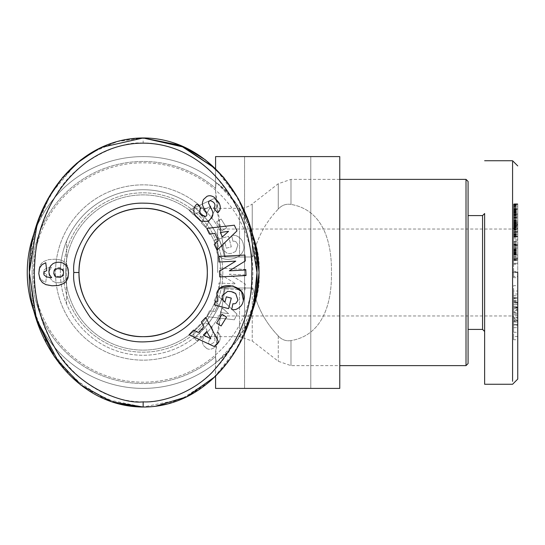 <?xml version="1.0" encoding="UTF-8"?>
<svg xmlns="http://www.w3.org/2000/svg" width="545" height="545" viewBox="0 0 545 545"><rect width="100%" height="100%" fill="white"/><g stroke="black" fill="none" stroke-linecap="round" stroke-linejoin="round"><path stroke-width="0.41" stroke-dasharray="2.73 2.04" d="M255.353 301.535L237.497 339.814L217.639 361.294C230.664 353.262 261.934 311.011 259.045 272.5A115.901 115.901 0 0 0 143.151 156.599A115.901 115.901 0 0 0 94.162 377.535A115.901 115.901 0 0 0 217.639 361.294C216.379 362.187 215.711 360.627 215.636 356.607L215.588 388.401L339.76 388.401L215.588 388.401L339.76 388.401L339.76 156.599L215.588 156.599L215.636 188.393C215.704 184.38 216.372 182.813 217.639 183.706C216.379 182.813 215.711 184.374 215.636 188.393L215.588 191.145C216.099 203.278 217.891 216.944 220.957 232.15L215.588 191.145L215.588 168.739L233.751 191.057L246.94 217.271L254.597 245.134L256.981 272.5L254.597 299.866L246.94 327.729L233.751 353.943L215.588 376.268L215.588 353.855L220.957 312.85L225.201 288.019L220.957 312.85C217.911 327.92 216.12 341.592 215.588 353.855L215.636 356.607C215.711 360.627 216.379 362.187 217.639 361.294A115.901 115.901 0 0 1 27.25 272.5A115.901 115.901 0 0 0 143.151 388.401A115.901 115.901 0 0 0 259.045 272.5C261.947 234.064 230.692 191.738 217.639 183.706A115.901 115.901 0 0 0 27.25 272.5A115.901 115.901 0 0 1 217.639 183.706A115.901 115.901 0 0 0 27.25 272.5A115.901 115.901 0 0 1 217.639 183.706L237.504 205.199L255.367 243.513M219.07 202.938L214.621 197.569M517.75 272.5L517.75 379.082L517.75 272.5L517.75 321.134L517.75 272.5L512.579 272.5L512.579 229.036L512.579 381.323M512.579 161.742L512.579 272.5M143.151 143.151C122.1 140.467 75.285 159.16 55.195 196.582C39.192 224.894 32.4 253.561 34.825 282.589C36.937 340.25 80.905 401.829 143.151 401.849C209.832 401.59 254.29 332.423 251.797 271.097C252.546 235.651 239.269 202.76 211.964 172.424C189.803 149.95 158.663 142.122 143.151 143.151L143.151 137.974L118.939 141.053L96.302 149.895M76.218 163.684L50.794 193.87L35.064 230.297L29.348 269.625L33.627 309.158L47.824 346.021L71.776 377.297L104.524 399.042L143.151 407.026L181.008 399.362L213.429 378.312L237.409 347.908L251.947 312.06L256.974 273.931L252.669 235.801L238.846 199.654L215.588 168.732M513.608 204.736L517.75 204.736L517.75 208.544L513.608 208.544L513.608 204L513.608 208.837L517.75 208.837L517.75 204.736M517.75 208.544L517.75 227.428L517.75 203.796L517.75 204.504L513.608 204.504L513.608 223.614L517.75 223.614L517.75 223.205L513.608 223.205L513.608 213.892L513.608 224.581L517.75 224.581L517.75 208.837L517.75 224.581M513.608 224.581L513.608 208.939L517.75 208.939L513.608 209.001L513.608 217.925L513.608 208.544M513.608 298.551L517.75 298.551L517.75 285.662L513.608 285.662L513.608 298.551L513.608 298.163L517.75 298.163L517.75 298.551M513.608 298.163L513.608 306.59L513.608 295.744L513.608 300.309L517.75 300.309L517.75 295.744L517.75 306.59L517.75 298.163M513.608 300.309L513.608 297.958L517.75 297.958L517.75 300.309M513.608 297.958L513.608 291.016L517.75 291.016L517.75 297.958M513.608 291.016L513.608 294.014L517.75 294.014L517.75 291.016M513.608 294.014L513.608 302.421L517.75 302.421L517.75 294.014M212.482 272.5C213.299 237.157 183.154 204.893 147.831 203.326C126.563 201.568 107.379 209.682 90.272 227.66C77.928 245.42 72.437 260.367 73.813 272.5C72.458 284.824 77.908 299.736 90.177 317.231C106.391 334.466 124.648 342.662 144.95 341.81C181.356 341.763 213.381 308.892 212.482 272.5M207.304 272.5C208.149 238.083 177.411 207.509 143.172 208.34C108.925 207.434 78.133 238.145 78.991 272.5A64.16 64.16 0 0 1 143.151 208.34A64.16 64.16 0 0 1 207.304 272.5A64.16 64.16 0 0 1 143.151 336.66A64.16 64.16 0 0 1 78.991 272.5C78.235 306.883 108.639 337.45 143.24 336.66C177.479 337.437 208.129 306.903 207.304 272.5M217.877 243.772L216.712 251.511L217.877 243.772L215.554 243.86L217.877 243.772M224.942 242.852L226.325 248.159L231.298 246.865L228.566 236.353L214.546 239.998L215.554 243.86L214.546 239.998L228.566 236.353L231.298 246.865L226.325 248.159L224.942 242.852M222.578 245.127L222.101 249.154L222.578 245.127L224.833 242.92L222.578 245.127M235.706 251.477L237.94 244.841L235.706 251.477L231.318 253.391L227.653 253.643L222.101 249.154L227.653 253.643L231.318 253.391L235.706 251.477M219.07 342.062C220.766 338.445 220.684 335.543 218.817 333.37C220.684 335.543 220.766 338.445 219.07 342.062L214.621 347.431L219.07 342.062M206.814 348.541L203.387 345.407L206.814 348.541M194.94 329.487C193.073 334.085 193.598 337.764 196.513 340.516C193.598 337.764 193.073 334.085 194.94 329.487L200.717 323.859L194.94 329.487M251.599 313.368A115.901 115.901 0 0 1 34.71 313.416L29.321 272.5L32.046 243.22L40.841 213.531L55.91 186.083L76.389 163.541M339.76 179.366L290.982 179.366L278.277 183.726L252.233 203.98L252.233 256.981L252.88 256.981C256.722 238.669 265.19 222.694 278.277 209.055L278.277 183.726L278.277 209.055C281.765 205.206 286.002 203.66 290.982 204.402L290.982 179.366L290.982 204.402C322.94 209.886 331.932 241.735 331.442 272.5C332.007 303.279 322.729 335.277 290.982 340.598L290.982 365.634L290.982 340.598C286.002 341.34 281.765 339.794 278.277 335.945C265.17 322.265 256.702 306.29 252.88 288.019L225.201 288.019L252.88 288.019C256.627 305.997 264.89 321.748 277.671 335.291L278.277 335.945C281.785 339.801 286.016 341.354 290.982 340.598C322.729 335.277 332.007 303.279 331.442 272.5C331.932 241.735 322.94 209.886 290.982 204.402C286.002 203.66 281.765 205.206 278.277 209.055L277.671 209.709C264.911 223.212 256.647 238.969 252.88 256.981L225.201 256.981L220.957 232.15L225.201 256.981L252.88 256.981L239.528 256.981L252.233 256.981L252.233 203.98A20.696 20.696 0 0 1 239.528 208.34L239.528 256.981L224.465 256.981C219.833 228.13 196.67 208.926 195.464 208.34C196.697 208.98 219.785 228.028 224.465 256.981C219.833 228.13 196.67 208.926 195.464 208.34C196.697 208.98 219.785 228.028 224.465 256.981L239.528 256.981L239.528 208.34L195.464 208.34M277.671 156.599L339.76 156.599L215.588 156.599L310.786 156.599L310.786 388.401L244.562 388.401L310.786 388.401L310.786 156.599L277.671 156.599M252.839 272.5A109.688 109.688 0 0 1 143.151 382.188A109.688 109.688 0 0 1 33.456 272.5A109.688 109.688 0 0 0 143.151 382.188A109.688 109.688 0 0 0 252.839 272.5A109.688 109.688 0 0 0 143.151 162.812A109.688 109.688 0 0 0 33.456 272.5A109.688 109.688 0 0 1 143.151 162.812A109.688 109.688 0 0 1 252.839 272.5M224.465 288.019L225.201 288.019L224.465 288.019C219.833 316.863 196.677 336.074 195.464 336.66C196.697 336.02 219.785 316.979 224.465 288.019C219.833 316.863 196.677 336.074 195.464 336.66C196.697 336.02 219.785 316.979 224.465 288.019A82.785 82.785 0 0 1 60.366 272.5C60.386 261.614 62.457 251.122 66.572 241.047C62.457 251.122 60.386 261.614 60.366 272.5A82.785 82.785 0 0 0 224.465 288.019L252.233 288.019L224.465 288.019M466.009 179.366L466.009 365.634M220.759 272.5A77.608 77.608 0 0 1 143.151 350.108A77.608 77.608 0 0 1 65.536 272.5A77.608 77.608 0 0 0 143.151 350.108A77.608 77.608 0 0 0 220.759 272.5A77.608 77.608 0 0 1 143.151 350.108A77.608 77.608 0 0 1 65.536 272.5A77.608 77.608 0 0 0 143.151 350.108A77.608 77.608 0 0 0 220.759 272.5A77.608 77.608 0 0 0 143.151 194.892A77.608 77.608 0 0 0 65.536 272.5A77.608 77.608 0 0 1 143.151 194.892A77.608 77.608 0 0 1 220.759 272.5A77.608 77.608 0 0 0 143.151 194.892A77.608 77.608 0 0 0 65.536 272.5A77.608 77.608 0 0 1 143.151 194.892A77.608 77.608 0 0 1 220.759 272.5M143.151 192.821A79.679 79.679 0 0 1 222.83 272.5A79.679 79.679 0 0 1 143.151 352.179A79.679 79.679 0 0 1 63.465 272.5A79.679 79.679 0 0 1 143.151 192.821M244.562 156.599L244.562 388.401L244.562 156.599L310.786 156.599L244.562 156.599M468.08 329.412L468.08 215.588L468.08 329.412M482.563 215.588L482.563 329.412M484.634 272.5L484.634 331.483L484.634 272.5M63.465 272.5A79.679 79.679 0 0 0 143.151 352.179A79.679 79.679 0 0 0 222.83 272.5A79.679 79.679 0 0 0 143.151 192.821A79.679 79.679 0 0 0 63.465 272.5M205.581 216.44A1.928 1.928 0 0 0 206.637 213.797L203.128 206.548A7.242 7.242 0 0 1 202.461 202.502L203.387 199.593M212.407 216.372A7.242 7.242 0 0 0 212.182 210.588L208.742 203.489A1.928 1.928 0 0 1 210.534 200.717M517.75 307.618L513.608 307.618L517.75 307.741L517.75 302.421M513.608 307.741L513.608 308.293L517.75 308.245L513.608 308.293M517.75 308.293L517.75 307.741M517.75 303L513.608 303L513.608 302.421M210.479 344.283A1.928 1.928 0 0 1 208.742 341.511L212.182 334.412A7.242 7.242 0 0 0 212.407 328.628L211.841 327.204L207.89 323.573L200.717 323.859L207.89 323.573L211.841 327.204L212.407 328.628A7.242 7.242 0 0 1 212.182 334.412L208.742 341.511A1.928 1.928 0 0 0 210.534 344.283A1.928 1.928 0 0 1 210.479 344.283M63.785 281.54A11.649 11.649 0 0 1 58.608 282.753A11.649 11.649 0 0 0 63.785 281.54L66.967 278.495L68.234 275.218L68.493 270.109L67.539 265.817L65.332 262.69L62.832 260.966L59.93 259.849L55.338 259.195L48.696 259.59L43.586 261.539L41.42 263.446L39.928 265.776L38.852 270.088L39.015 274.837L40.262 278.338L43.048 281.104L45.753 282.276L46.747 274.326L44.383 273.29L43.743 271.996L43.982 270.109L46.529 268.079L51.714 267.268L49.547 270.211L48.852 273.706L49.868 277.943L52.729 281.159A11.649 11.649 0 0 0 58.608 282.753A11.649 11.649 0 0 1 52.729 281.159L49.868 277.943L48.852 273.706L49.547 270.211L51.714 267.268L46.529 268.079L43.982 270.109L43.743 271.996L44.383 273.29L46.747 274.326L45.753 282.276L43.048 281.104L40.262 278.338L39.015 274.837L38.852 270.088L39.928 265.776L41.42 263.446L43.586 261.539L48.696 259.59L55.338 259.195L59.93 259.849L62.832 260.966L65.332 262.69L67.539 265.817L68.493 270.109L68.234 275.218L66.967 278.495L63.785 281.54M217.653 272.5L217.653 229.036L217.653 272.5M34.71 231.584A115.901 115.901 0 0 1 251.586 231.591M252.88 288.019L252.233 288.019L252.233 341.02L252.233 288.019L252.88 288.019M224.465 256.981L225.201 256.981L224.465 256.981A82.785 82.785 0 0 0 60.366 272.5C60.386 283.386 62.457 293.878 66.572 303.953C62.457 293.878 60.386 283.386 60.366 272.5A82.785 82.785 0 0 1 224.465 256.981A82.785 82.785 0 0 0 60.366 272.5A82.785 82.785 0 0 1 224.465 256.981M468.08 181.437L468.08 363.563M66.572 303.953L66.572 241.047L66.572 303.953M243.165 336.735L229.016 360.81L210.643 380.826L189.388 395.425L166.906 404.063M155.959 406.168L143.151 407.026M118.892 403.934L87.118 389.6L59.364 363.556M143.253 407.026L155.577 406.223M143.151 137.974L116.821 141.618L90.266 153.377M36.242 318.709L37.121 321.434M236.993 230.862L234.33 225.208L206.759 228.403L209.464 234.139L214.819 233.342L218.279 240.679L214.274 244.33L217.019 250.155L236.993 230.862M226.577 317.129L222.053 314.329L216.61 323.137L221.134 325.937L226.577 317.129M243.002 302.025L243.417 300.438M220.875 287.706L216.712 293.489M217.877 301.228L215.554 301.14L214.546 305.002L228.566 308.647L231.298 298.135L226.325 296.841L224.942 302.148M224.833 302.08L222.578 299.873M231.318 291.609L232.681 291.984M237.94 300.159L236.285 302.843A3.617 3.617 0 0 1 232.906 303.701L231.72 309.471A8.924 8.924 0 0 0 235.951 309.41M214.355 207.55L213.654 208.142L217.55 212.734L218.817 211.63M200.826 214.526L199.838 212.986M200.165 208.96L200.948 208.292L197.215 203.891L196.513 204.484M219.431 271.219L219.73 276.921L246.033 275.538L245.741 269.966L229.336 270.824L245.264 260.994L244.957 255.06L218.654 256.443L218.947 262.016L235.767 261.13L219.431 271.219M214.253 346.518L218.579 342.008L205.738 317.401L201.343 321.979L204 326.693L198.387 332.552L193.543 330.113L189.088 334.766L214.253 346.518M52.729 263.841L49.868 267.057L48.852 271.294L49.547 274.789L51.714 277.732L46.529 276.921L43.982 274.891L43.743 273.004L44.383 271.71L46.747 270.674L45.753 262.724L43.048 263.896L40.262 266.662L39.015 270.163L38.852 274.912L39.928 279.224L41.42 281.554L43.586 283.461L48.696 285.41L55.338 285.805L59.93 285.151L62.832 284.034L65.332 282.31L67.539 279.183L68.493 274.891L68.234 269.782L66.967 266.505L63.785 263.46A11.649 11.649 0 0 0 52.729 263.841M228.58 231.298L222.394 236.932L220.316 232.524L228.58 231.298M210.833 338.806L203.367 335.052L206.732 331.537L210.833 338.806M54.875 276.165L54.084 274.953L53.805 272.486L55.059 269.686L57.6 268.61L60.202 268.733L62.232 269.727L63.166 270.899L63.567 273.76L63.166 275.109L61.517 276.778L57.6 277.398L54.875 276.165M517.75 257.935L517.75 277.691L517.75 257.935L513.608 257.935L513.608 259.188L517.75 259.188M517.75 228.512L513.608 228.341L517.75 228.512M517.75 291.48L517.75 308.245M517.75 244.378L517.75 229.111L517.75 253.009L517.75 244.378L513.608 244.378L513.608 248.002L517.75 248.002M517.75 324.588L517.75 339.726L517.75 321.591L517.75 324.588L513.608 324.588L513.608 321.591L517.75 321.591M517.75 320.876L517.75 310.493L517.75 320.876L513.608 320.876L513.608 313.348L517.75 313.348M517.75 204.504L517.75 208.837L513.608 208.837L513.608 207.809L517.75 207.809M513.608 216.072L513.608 227.428L513.608 209.416L513.608 213.974L517.75 213.981L517.75 208.606L517.75 216.072L517.75 213.974L513.608 213.974L513.608 214.989L517.75 214.989L513.608 215.009L513.608 216.072L517.75 216.072M517.75 203.796L513.608 203.81L517.75 203.796M517.75 244.569L517.75 231.496L517.75 244.569L513.608 244.569L513.608 241.878L517.75 241.878M517.75 321.959L517.75 304.573L517.75 321.959L513.608 321.959L513.608 311.869L517.75 311.869M517.75 260.51L517.75 241.517L517.75 260.51L513.608 260.517L517.75 260.51M517.75 236.237L517.75 216.808L517.75 237.089L517.75 236.237L513.608 236.237L513.608 236.659L517.75 236.659M206.759 316.597L234.33 319.792L236.993 314.138L217.019 294.845L214.274 300.67L218.279 304.321L214.819 311.658L209.464 310.861L206.759 316.597L209.464 310.861L214.819 311.658L218.279 304.321L214.274 300.67L217.019 294.845L236.993 314.138L234.33 319.792L206.759 316.597M216.61 221.863L222.053 230.671L226.577 227.871L221.134 219.063L216.61 221.863L221.134 219.063L226.577 227.871L222.053 230.671L216.61 221.863M243.417 244.562L243.002 242.975C242.137 239.725 239.786 237.266 235.951 235.59A8.924 8.924 0 0 0 231.72 235.529L232.906 241.299A3.617 3.617 0 0 1 236.285 242.157L237.94 244.841L236.285 242.157A3.617 3.617 0 0 0 232.906 241.299L231.72 235.529A8.924 8.924 0 0 1 235.951 235.59C239.786 237.266 242.137 239.725 243.002 242.975L243.417 244.562C247.859 258.643 219.696 265.974 216.712 251.511C219.696 265.974 247.859 258.643 243.417 244.562M196.513 340.516L197.215 341.109L200.948 336.708L200.165 336.04C198.843 331.769 200.642 329.275 205.581 328.56A1.928 1.928 0 0 1 206.637 331.203L203.128 338.452A7.242 7.242 0 0 0 202.461 342.498L203.387 345.407L202.461 342.498A7.242 7.242 0 0 1 203.128 338.452L206.637 331.203A1.928 1.928 0 0 0 205.581 328.56C200.642 329.275 198.843 331.769 200.165 336.04L200.948 336.708L197.215 341.109L196.513 340.516M206.936 348.602C209.185 349.761 211.746 349.372 214.621 347.431C211.746 349.372 209.185 349.761 206.936 348.602M218.817 333.37L217.55 332.266L213.654 336.858L214.355 337.45C215.793 340.577 214.519 342.853 210.534 344.283C214.519 342.853 215.793 340.577 214.355 337.45L213.654 336.858L217.55 332.266L218.817 333.37M246.033 269.462L219.73 268.079L219.431 273.781L235.767 283.87L218.947 282.984L218.654 288.557L244.957 289.94L245.264 284.006L229.336 274.176L245.741 275.034L246.033 269.462L245.741 275.034L229.336 274.176L245.264 284.006L244.957 289.94L218.654 288.557L218.947 282.984L235.767 283.87L219.431 273.781L219.73 268.079L246.033 269.462M205.738 227.599L218.579 202.992L214.253 198.482L189.088 210.234L193.543 214.887L198.387 212.448L204 218.307L201.343 223.021L205.738 227.599L201.343 223.021L204 218.307L198.387 212.448L193.543 214.887L189.088 210.234L214.253 198.482L218.579 202.992L205.738 227.599M517.75 272.18L513.608 272.18L513.608 263.296L517.75 263.296M513.608 263.296L513.608 257.935M513.608 259.188L513.608 264.223L517.75 264.223M513.608 264.223L513.608 263.426L517.75 263.426M513.608 263.426L513.608 272.534L517.75 272.534M513.608 272.534L513.608 277.691L517.75 277.691M513.608 277.691L513.608 276.438L517.75 276.438M513.608 276.438L513.608 271.403L517.75 271.403M513.608 271.403L513.608 272.18M513.608 216.992L517.75 216.992M513.608 213.892L517.75 213.892L513.608 213.865M513.608 227.115L517.75 227.115M513.608 223.109L517.75 223.109M513.608 214.894L517.75 214.894M513.608 217.925L517.75 217.925M513.608 217.271L517.75 217.271L513.608 217.285M513.608 308.245L513.608 302.577L517.75 302.577M513.608 302.577L513.608 291.48M513.608 301.487L517.75 301.487M513.608 306.59L517.75 306.59M513.608 297.556L517.75 297.556M513.608 295.744L517.75 295.744M517.75 302.741L513.608 303M513.608 302.741L517.75 302.727M513.608 302.727L513.608 307.618M517.75 239.241L513.608 239.241L513.608 238.07L517.75 238.07M513.608 238.07L513.608 244.378M513.608 248.002L513.608 253.009L517.75 253.009M513.608 253.009L513.608 233.969L517.75 233.969M513.608 233.969L513.608 229.111L517.75 229.111M513.608 229.111L513.608 234.309L517.75 234.309M513.608 234.309L513.608 239.241M517.75 315.725L513.608 315.725L513.608 320.371L517.75 320.371M513.608 320.371L513.608 324.588M513.608 321.591L513.608 324.936L517.75 324.936M513.608 324.936L513.608 339.726L517.75 339.726M513.608 339.726L513.608 336.476L517.75 336.476M513.608 336.476L513.608 312.428L517.75 312.428M513.608 312.428L513.608 315.725M517.75 310.493L513.608 310.493L513.608 318.021L517.75 318.021M513.608 318.021L513.608 320.876M513.608 313.348L513.608 310.493M513.608 204.028L517.75 204.028M513.608 203.973L517.75 203.973M513.608 204.395L517.75 204.395M513.608 204.852L517.75 204.852M513.608 205.445L517.75 205.445M513.608 206.173L517.75 206.173M513.608 206.357L517.75 206.357M513.608 207.134L517.75 207.134M513.608 207.897L517.75 207.897M513.608 208.64L517.75 208.64M513.608 209.341L517.75 209.341M513.608 209.43L517.75 209.43L513.608 209.416M513.608 210.418L517.75 210.418M513.608 211.419L517.75 211.419M513.608 212.427L517.75 212.427M513.608 213.041L517.75 213.041M513.608 213.109L517.75 213.109M513.608 212.564L517.75 212.564M513.608 211.528L517.75 211.528M513.608 210.677L517.75 210.677M513.608 209.886L517.75 209.886M513.608 209.11L517.75 209.11M513.608 208.708L517.75 208.708M513.608 208.606L517.75 208.606M513.608 208.81L517.75 208.81M513.608 209.457L517.75 209.457M513.608 210.186L517.75 210.186M513.608 211.283L517.75 211.283M513.608 211.937L517.75 211.937M513.608 212.85L517.75 212.85M513.608 215.35L517.75 215.35M513.608 215.473L517.75 215.473M513.608 216.76L517.75 216.76M513.608 217.959L517.75 217.959M513.608 219.083L517.75 219.083M513.608 220.112L517.75 220.112M513.608 236.659L513.608 216.808L513.608 221.059L517.75 221.052L513.608 221.059L513.608 221.972L517.75 221.972M513.608 221.904L517.75 221.904M513.608 222.68L517.75 222.68M513.608 223.505L517.75 223.505M513.608 224.547L517.75 224.547M513.608 225.548L517.75 225.548M513.608 226.516L517.75 226.516M513.608 227.428L517.75 227.428M513.608 217.475L517.75 217.475M513.608 219.042L517.75 219.042M513.608 218.238L517.75 218.238L513.608 218.238M513.608 216.896L517.75 216.896M513.608 215.949L517.75 215.949M513.608 214.662L517.75 214.662M513.608 214.546L517.75 214.546M513.608 213.313L517.75 213.313M513.608 212.196L517.75 212.196M513.608 211.167L517.75 211.167M513.608 210.241L517.75 210.241M513.608 207.809L513.608 206.868L517.75 206.868M513.608 206.868L513.608 205.996L517.75 205.996M513.608 205.996L517.75 205.874M513.608 205.874L513.608 205.111L517.75 205.111M513.608 205.111L513.608 204.504M517.75 231.496L513.608 231.496L513.608 234.214L517.75 234.214M513.608 234.214L513.608 244.569M513.608 241.878L513.608 231.496M517.75 322L513.608 322L513.608 324.65L517.75 324.65M513.608 324.65L513.608 321.959M513.608 311.869L513.608 309.553L517.75 309.553M513.608 309.553L513.608 304.716L517.75 304.716M513.608 304.716L513.608 307.026L517.75 307.026M513.608 307.026L513.608 304.573L517.75 304.573M513.608 304.573L513.608 307.257L517.75 307.257M513.608 307.257L513.608 309.703L517.75 309.703M513.608 309.703L513.608 317.292L517.75 317.292M513.608 317.292L513.608 322M513.608 260.387L513.608 249.365L513.608 254.971L517.75 254.971L513.608 254.965L513.608 260.517L517.75 260.387M513.608 260.169L517.75 260.169M513.608 260.101L517.75 260.101M513.608 259.679L517.75 259.679M513.608 259.079L517.75 259.079M513.608 258.003L513.608 241.517L513.608 258.732L517.75 258.752L513.608 258.732L513.608 258.003L517.75 258.003M513.608 257.083L517.75 257.083M513.608 256.906L517.75 256.906M513.608 256.048L517.75 256.048M513.608 255.053L517.75 255.053M513.608 253.936L517.75 253.936M513.608 253.432L517.75 253.432M513.608 252.301L517.75 252.301M513.608 251.245L517.75 251.245M513.608 250.264L517.75 250.264M513.608 249.351L517.75 249.351M513.608 248.609L517.75 248.609M513.608 247.662L517.75 247.662M513.608 246.79L517.75 246.79M513.608 245.516L513.608 243.813L513.608 246.006L517.75 246.006L513.608 246.006L513.608 245.516L517.75 245.516M513.608 244.909L517.75 244.909M513.608 244.433L517.75 244.433M513.608 244.085L517.75 244.085M513.608 243.888L517.75 243.888M513.608 243.813L517.75 243.813M513.608 243.915L517.75 243.915M513.608 244.201L517.75 244.201M513.608 244.637L517.75 244.637M513.608 244.719L517.75 244.719M513.608 245.298L517.75 245.298M513.608 246.824L517.75 246.824M513.608 247.771L517.75 247.771M513.608 248.82L517.75 248.82M513.608 249.535L517.75 249.535M513.608 250.598L517.75 250.598M513.608 251.463L517.75 251.463M513.608 252.533L517.75 252.533M513.608 251.265L517.75 251.265M513.608 242.716L517.75 242.716M513.608 241.517L517.75 241.517M513.608 254.147L517.75 254.147M513.608 254.386L517.75 254.386M513.608 253.827L517.75 253.827M513.608 252.921L517.75 252.921M513.608 252.349L517.75 252.349M513.608 251.327L517.75 251.327M513.608 251.129L517.75 251.129M513.608 250.223L517.75 250.223M513.608 249.603L517.75 249.603M513.608 249.406L517.75 249.406M513.608 249.365L517.75 249.365M513.608 249.583L517.75 249.583M513.608 249.842L517.75 249.842M513.608 250.359L517.75 250.359M513.608 251L517.75 251M513.608 251.122L517.75 251.122M513.608 252.069L517.75 252.069M513.608 253.078L517.75 253.078M513.608 253.916L517.75 253.916M513.608 254.61L517.75 254.61M513.608 254.692L517.75 254.692M517.75 231.577L513.608 231.577L513.608 236.074L517.75 236.074M513.608 236.939L517.75 236.939M513.608 237.089L517.75 237.089M513.608 236.884L517.75 236.884L513.608 236.871L513.608 235.072L513.608 240.658L513.608 236.871M513.608 236.516L517.75 236.516M513.608 236.476L517.75 236.476M513.608 236.04L517.75 236.04M513.608 235.474L517.75 235.474M513.608 234.752L517.75 234.752M513.608 233.866L517.75 233.866M513.608 233.498L517.75 233.498M513.608 232.613L517.75 232.613M513.608 231.734L517.75 231.734M513.608 230.869L517.75 230.869M513.608 230.024L517.75 230.024M513.608 229.506L517.75 229.506M513.608 228.478L517.75 228.478M513.608 227.456L517.75 227.456M513.608 226.434L517.75 226.434M513.608 221.972L513.608 226.1L517.75 226.093L513.608 226.1L513.608 227.095L517.75 227.095M513.608 225.126L517.75 225.126L513.608 225.112M513.608 224.24L517.75 224.24M513.608 223.47L517.75 223.47M513.608 223.191L517.75 223.191M513.608 222.585L517.75 222.585M513.608 222.176L517.75 222.176M513.608 222.067L517.75 222.067M513.608 222.462L513.608 223.041L513.608 222.231L517.75 222.462M513.608 223.041L517.75 223.041M513.608 222.231L517.75 222.231M513.608 221.188L517.75 221.188M513.608 220.228L517.75 220.228M513.608 219.839L517.75 219.839M513.608 218.913L517.75 218.913M513.608 218.102L517.75 218.102M513.608 218.048L517.75 218.048M513.608 217.414L517.75 217.414M513.608 217.005L517.75 217.005M513.608 216.808L517.75 216.808L513.608 216.821M513.608 216.937L517.75 216.937M513.608 217.21L517.75 217.21M513.608 217.639L517.75 217.639M513.608 218.988L517.75 218.988M513.608 219.894L517.75 219.894M513.608 220.146L517.75 220.146M513.608 222.851L517.75 222.851M513.608 223.729L517.75 223.729M513.608 224.601L517.75 224.601M513.608 227.095L513.608 228.083L517.75 228.083M513.608 228.083L513.608 229.064L517.75 229.064M513.608 229.064L513.608 225.937L517.75 225.937M513.608 225.937L517.75 225.732M513.608 225.732L513.608 224.751L517.75 224.751M513.608 224.751L513.608 223.9L517.75 223.9M513.608 223.9L513.608 223.232L517.75 223.232M513.608 223.232L513.608 222.346L517.75 222.346M513.608 222.346L513.608 221.938L517.75 221.938M513.608 221.938L517.75 221.652M513.608 221.652L517.75 221.706M513.608 221.706L513.608 222.258L517.75 222.258M513.608 222.258L513.608 222.912L517.75 222.912M513.608 222.912L513.608 223.913L517.75 223.913M513.608 223.913L513.608 224.826L517.75 224.826M513.608 224.826L513.608 225.705L517.75 225.705M513.608 225.705L513.608 226.189L517.75 226.189M513.608 226.189L513.608 229.125L517.75 229.125M513.608 229.125L513.608 228.335L517.75 228.335M513.608 228.335L513.608 227.606L517.75 227.606M513.608 227.606L517.75 227.531M513.608 227.531L513.608 226.924L517.75 226.924M513.608 226.924L517.75 226.72M513.608 226.72L517.75 226.74M513.608 226.74L517.75 227.027M513.608 227.027L513.608 227.694L517.75 227.694M513.608 227.694L517.75 227.926M513.608 227.926L513.608 228.798L517.75 228.798M513.608 228.798L513.608 229.731L517.75 229.731M513.608 229.731L517.75 229.772M513.608 229.772L513.608 230.773L517.75 230.773M513.608 230.773L513.608 231.645L517.75 231.645M513.608 231.645L513.608 232.184L517.75 232.184L513.608 232.436L517.75 232.436L513.608 232.436L513.608 231.577M513.608 327.668L513.608 332.293L513.608 327.668L517.75 327.668L517.75 332.293L517.75 325.14L513.608 325.14M513.608 318.396L513.608 314.547L513.608 319.745L513.608 318.396L517.75 318.396L517.75 314.547L513.608 314.547M228.58 313.702L222.394 308.068L220.316 312.476L228.58 313.702L220.316 312.476L222.394 308.068L228.58 313.702M210.833 206.194L203.367 209.948L206.732 213.463L210.833 206.194L206.732 213.463L203.367 209.948L210.833 206.194M54.875 268.835L54.084 270.048L53.805 272.514L55.059 275.314L57.6 276.39L60.202 276.267L62.232 275.273L63.166 274.101L63.567 271.24L62.232 268.719L60.202 267.724L57.6 267.602L54.875 268.835L57.6 267.602L61.517 268.222L63.166 269.891L63.567 271.24L63.166 274.101L62.232 275.273L60.202 276.267L57.6 276.39L55.059 275.314L53.805 272.514L54.084 270.048L54.875 268.835M513.608 235.072L517.75 235.072L517.75 240.658L513.608 240.658M517.75 240.658L517.75 235.072M513.608 332.293L517.75 332.293M517.75 325.14L517.75 327.668M513.608 319.745L517.75 319.745M517.75 314.547L517.75 318.396M32.114 272.5A111.03 111.03 0 0 0 215.636 356.607A111.03 111.03 0 0 1 32.114 272.5A111.03 111.03 0 0 1 215.636 188.393A111.03 111.03 0 0 0 32.114 272.5M513.608 205.376L517.75 205.376M73.813 272.5L78.991 272.5M220.957 232.15A87.65 87.65 0 0 0 55.501 272.5A87.65 87.65 0 0 0 220.957 312.85A87.65 87.65 0 0 1 55.501 272.5A87.65 87.65 0 0 1 220.957 232.15M278.277 335.945L278.277 361.274L278.277 335.945M239.528 288.019L239.528 336.66L239.528 288.019M513.608 211.589L517.75 211.589M513.608 220.657L517.75 220.657M513.608 217.741L517.75 217.741M513.608 214.485L517.75 214.485M513.608 222.387L517.75 222.387M513.608 217.339L517.75 217.339M513.608 211.807L517.75 211.807M513.608 214.219L517.75 214.219M513.608 301.208L517.75 301.208M195.464 336.66L239.528 336.66L252.233 341.02L278.277 361.274L290.982 365.634L339.76 365.634M217.653 229.036L512.579 229.036L517.75 223.866M517.75 204L513.608 204M217.653 315.964L512.579 315.964L517.75 321.134"/><path stroke-width="0.82" d="M143.151 401.849C122.1 404.533 75.285 385.84 55.195 348.418C39.192 320.106 32.4 291.439 34.825 262.411C36.937 204.75 80.905 143.172 143.151 143.151C209.832 143.41 254.29 212.577 251.797 273.903C252.546 309.349 239.269 342.24 211.964 372.576C189.803 395.05 158.663 402.878 143.151 401.849L143.151 407.026C74.365 406.89 27.427 336.687 29.321 272.289C27.693 207.822 74.454 138.205 143.151 137.974L185.048 147.423L205.438 159.903L223.641 177.377L238.424 198.884L248.983 222.98L256.981 272.5L253.704 304.519L243.165 336.735M212.482 272.5C213.299 307.843 183.154 340.107 147.831 341.674C126.563 343.432 107.379 335.318 90.272 317.34C77.928 299.58 72.437 284.633 73.813 272.5C72.458 260.176 77.908 245.264 90.177 227.769C106.391 210.534 124.648 202.338 144.95 203.19C181.356 203.237 213.381 236.108 212.482 272.5M207.304 272.5C208.149 306.917 177.411 337.491 143.172 336.66C108.925 337.566 78.133 306.855 78.991 272.5C78.235 238.117 108.639 207.55 143.24 208.34C177.479 207.563 208.129 238.097 207.304 272.5A64.16 64.16 0 0 0 143.151 208.34A64.16 64.16 0 0 0 78.991 272.5A64.16 64.16 0 0 0 143.151 336.66A64.16 64.16 0 0 0 207.304 272.5M217.877 301.228L216.712 293.489L217.877 301.228L215.554 301.14L214.546 305.002L228.566 308.647L231.298 298.135L226.325 296.841L224.942 302.148M222.578 299.873L222.101 295.846L222.578 299.873L224.833 302.08M232.681 291.984L235.706 293.523L237.94 300.159L235.706 293.523L231.318 291.609L227.653 291.357L222.101 295.846L227.653 291.357L231.318 291.609M219.07 202.938C220.766 206.555 220.684 209.457 218.817 211.63C220.684 209.457 220.766 206.555 219.07 202.938L214.621 197.569C211.746 195.628 209.185 195.239 206.936 196.398L206.936 196.398C209.185 195.239 211.746 195.628 214.621 197.569M194.94 215.513C193.073 210.915 193.598 207.236 196.513 204.484C193.598 207.236 193.073 210.915 194.94 215.513L200.717 221.141L194.94 215.513M512.579 381.323L512.579 161.742M517.75 272.5L517.75 379.082L517.75 272.5M96.302 149.895L76.218 163.684M255.353 301.535L259.045 272.5A115.901 115.901 0 0 1 251.599 313.368M36.242 318.709L34.71 313.416A115.901 115.901 0 0 1 34.71 231.584M155.577 406.223L186.553 396.862L215.588 376.268L215.588 388.401L339.76 388.401L339.76 156.599L215.588 156.599L215.588 168.739L180.177 145.29L143.151 137.974C212.094 137.94 259.209 209.26 256.974 272.786C258.889 336.32 211.733 407.197 143.151 407.026L118.892 403.934M466.009 365.634L466.009 179.366L468.08 181.437L468.08 363.563L466.009 365.634L339.76 365.634M468.08 329.412L482.563 329.412L482.563 215.588L484.634 213.517L484.634 384.259L484.634 213.517M468.08 215.588L482.563 215.588M196.513 204.484L197.215 203.891L200.948 208.292L200.165 208.96C198.843 213.231 200.642 215.725 205.581 216.44A1.928 1.928 0 0 0 206.637 213.797L203.128 206.548A7.242 7.242 0 0 1 202.461 202.502L203.387 199.593L206.814 196.459L203.387 199.593M218.817 211.63L217.55 212.734L213.654 208.142L214.355 207.55C215.793 204.423 214.519 202.147 210.534 200.717A1.928 1.928 0 0 0 208.742 203.489L212.182 210.588A7.242 7.242 0 0 1 212.407 216.372L211.841 217.796L207.89 221.427L200.717 221.141L207.89 221.427L211.841 217.796L212.407 216.372M251.586 231.591A115.901 115.901 0 0 1 259.045 272.5L255.367 243.513M166.906 404.063L155.959 406.168M59.364 363.556L36.495 319.499L29.321 272.5L37.312 222.98L47.871 198.884L62.661 177.377L80.858 159.903L101.247 147.423L143.151 137.974L182.446 146.244L215.588 168.732M206.759 228.403L234.33 225.208L236.993 230.862L217.019 250.155L214.274 244.33L218.279 240.679L214.819 233.342L209.464 234.139L206.759 228.403M216.61 323.137L222.053 314.329L226.577 317.129L221.134 325.937L216.61 323.137M216.712 293.489C219.696 279.026 247.859 286.357 243.417 300.438L243.002 302.025C242.137 305.275 239.786 307.734 235.951 309.41A8.924 8.924 0 0 1 231.72 309.471L232.906 303.701A3.617 3.617 0 0 0 236.285 302.843L237.94 300.159M246.033 275.538L219.73 276.921L219.431 271.219L235.767 261.13L218.947 262.016L218.654 256.443L244.957 255.06L245.264 260.994L229.336 270.824L245.741 269.966L246.033 275.538M205.738 317.401L218.579 342.008L214.253 346.518L189.088 334.766L193.543 330.113L198.387 332.552L204 326.693L201.343 321.979L205.738 317.401M50.665 265.844L52.729 263.841A11.649 11.649 0 0 1 63.785 263.46L66.088 265.326L67.859 268.413L68.554 272.963L67.982 277.916L66.306 281.254L64.181 283.243L58.513 285.471L51.993 285.784L45.889 284.633L42.394 282.569L39.928 279.224L38.797 273.461L39.567 268.031L41.917 264.734L45.753 262.724L46.747 270.674L44.383 271.71L43.743 273.004L43.982 274.891L46.529 276.921L51.714 277.732L49.547 274.789L48.873 271.928L49.309 268.372L50.665 265.844M37.121 321.434L54.52 356.914L80.633 384.92L111.705 401.788L143.253 407.026M90.266 153.377L76.389 163.541M517.75 379.088L512.579 384.259L484.634 384.259M484.634 160.741L512.572 160.741L517.75 165.912M235.951 309.41C239.786 307.734 242.137 305.275 243.002 302.025M243.417 300.438L241.544 291.595L232.947 285.893L220.875 287.706M210.534 200.717C214.519 202.147 215.793 204.423 214.355 207.55M205.581 216.44L200.826 214.526M199.838 212.986L200.165 208.96M220.316 232.524L222.394 236.932L228.58 231.298L220.316 232.524M206.732 331.537L203.367 335.052L210.833 338.806L206.732 331.537M53.805 273.522L54.875 276.165L56.169 277.017L60.202 277.276L62.232 276.281L63.166 275.109L63.567 272.248L63.166 270.899L61.517 269.23L57.6 268.61L54.875 269.843L54.084 271.056L53.805 273.522M73.813 272.5L78.991 272.5M482.563 329.412L484.634 331.483M339.76 179.366L466.009 179.366"/></g></svg>
